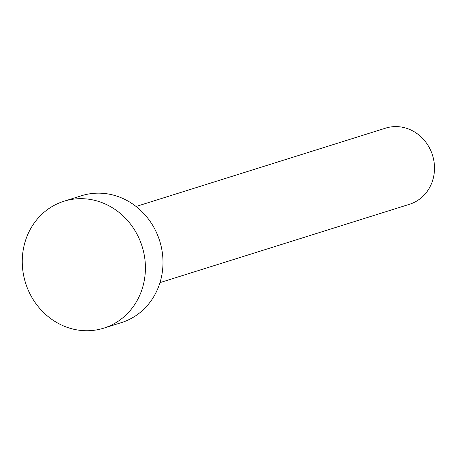 <?xml version="1.0" encoding="UTF-8"?>
<svg xmlns="http://www.w3.org/2000/svg" width="457" height="457" viewBox="0 0 457 457"><rect width="100%" height="100%" fill="white"/><g stroke="black" fill="none" stroke-linecap="round" stroke-linejoin="round"><path stroke-width="0.69" d="M136.077 206.484L385.605 128.143A39.902 36.646 72.6 0 1 434.15 162.635A39.902 36.646 72.6 0 1 409.506 204.285L159.979 282.626M63.923 201.257L81.489 195.739A66.505 61.078 72.6 0 1 162.401 253.224A66.505 61.078 72.6 0 1 121.328 322.642L103.762 328.155A66.505 61.078 72.6 0 1 22.85 270.675A66.505 61.078 72.6 0 1 63.923 201.257A66.505 61.078 72.6 0 1 144.829 258.742A66.505 61.078 72.6 0 1 103.762 328.155"/></g></svg>
